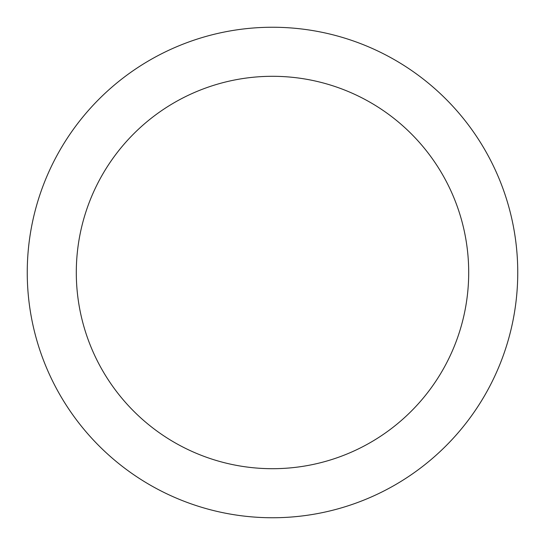 <?xml version="1.0" encoding="UTF-8"?>
<svg xmlns="http://www.w3.org/2000/svg" width="545" height="545" viewBox="0 0 545 545"><rect width="100%" height="100%" fill="white"/><g stroke="black" fill="none" stroke-linecap="round" stroke-linejoin="round"><path stroke-width="0.82" d="M27.25 272.5A245.25 245.25 0 0 0 272.5 517.75A245.25 245.25 0 0 0 517.75 272.5A245.25 245.25 0 0 0 272.5 27.25A245.25 245.25 0 0 0 27.25 272.5M468.7 272.5A196.2 196.2 0 0 1 272.5 468.7A196.2 196.2 0 0 1 76.3 272.5A196.2 196.2 0 0 1 272.5 76.3A196.2 196.2 0 0 1 468.7 272.5"/></g></svg>
